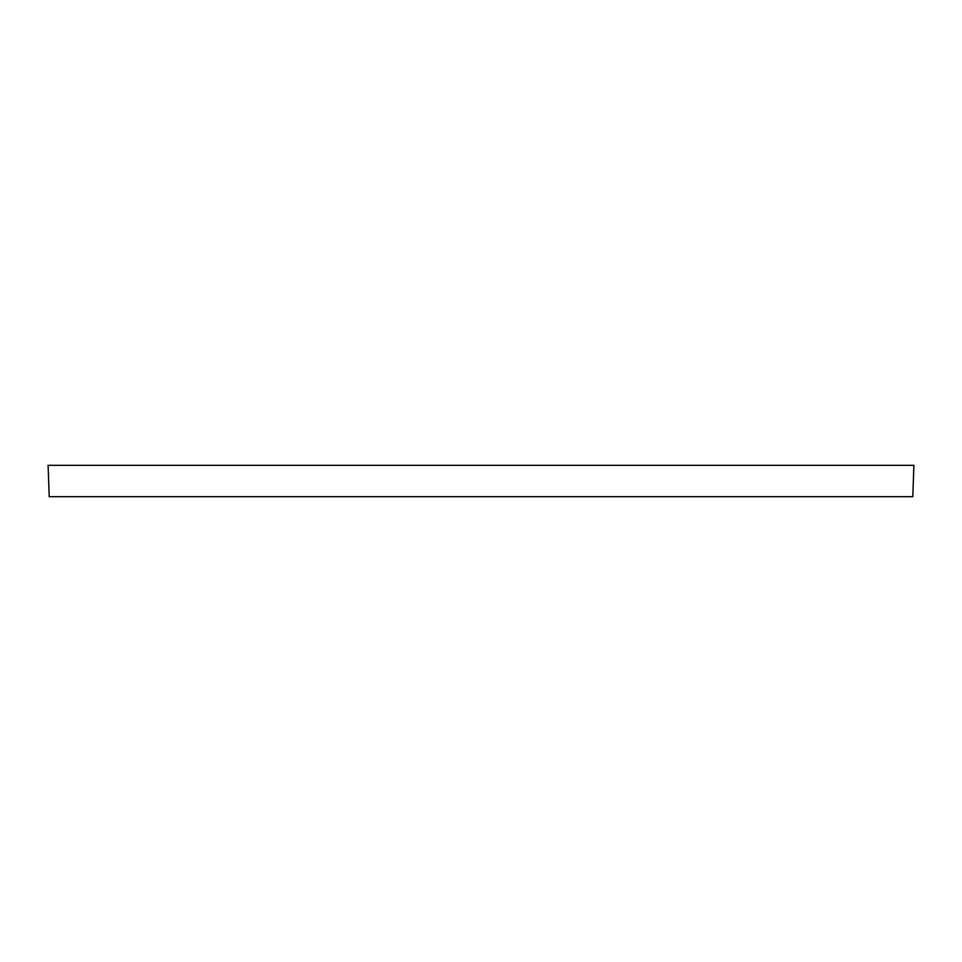 <?xml version="1.0" encoding="UTF-8"?>
<svg xmlns="http://www.w3.org/2000/svg" width="962" height="962" viewBox="0 0 962 962"><rect width="100%" height="100%" fill="white"/><g stroke="black" fill="none" stroke-linecap="round" stroke-linejoin="round"><path stroke-width="1.44" d="M912.806 496.669L49.194 496.669L48.1 465.331L913.9 465.331L912.806 496.669"/></g></svg>
